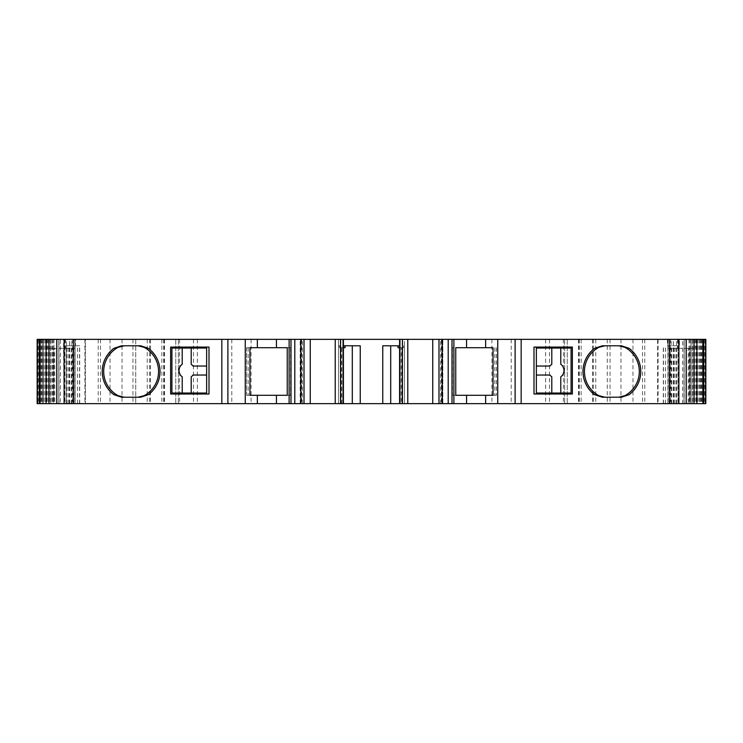 <?xml version="1.0" encoding="UTF-8"?>
<svg xmlns="http://www.w3.org/2000/svg" width="743" height="743" viewBox="0 0 743 743"><rect width="100%" height="100%" fill="white"/><g stroke="black" fill="none" stroke-linecap="round" stroke-linejoin="round"><path stroke-width="0.56" stroke-dasharray="3.71 2.79" d="M58.883 403.653L56.821 403.653L58.883 403.653L58.883 339.347L64.074 339.347L63.564 339.347L63.982 403.653L66.303 403.653L66.303 345.783L63.982 345.783M63.982 403.653L79.696 403.653L58.836 403.653L58.855 339.347L75.535 339.347L63.564 339.347M64.074 339.347L64.074 345.783L63.564 345.783M58.883 339.347L56.821 339.347L58.836 339.347L58.836 403.653L60.424 403.653L60.424 339.347M290.606 395.295L249.954 395.295L249.954 347.705L290.606 347.705L290.606 395.295L287.244 395.295L287.244 347.705L287.244 395.295M290.606 347.705L287.244 347.705M452.394 395.295L455.756 395.295L452.394 395.295L452.394 347.705L455.756 347.705L455.756 395.295L493.046 395.295L493.046 347.705L493.046 395.295L496.417 395.295L493.046 395.295M493.046 347.705L452.394 347.705M684.117 403.653L684.117 339.347L686.179 339.347L684.164 339.347L684.164 403.653L663.304 403.653L686.179 403.653L683.997 403.653L684.145 339.347L678.926 339.347L678.926 345.783L673.706 345.783L679.436 345.783L679.436 339.347L678.926 339.347M679.018 403.653L679.018 345.783M671.105 403.653L671.105 339.347L667.465 339.347L679.436 339.347M667.465 339.347L667.465 345.783L675.062 345.783L667.465 345.783M705.85 339.347L667.911 339.347L667.911 403.653L691.018 403.653L691.018 339.347M691.092 339.347L691.018 403.653M694.575 339.347L694.575 403.653L692.327 403.653L705.209 403.653L667.911 403.653L667.911 348.356L671.774 348.356L671.774 403.653M698.048 339.347L698.048 403.653L694.575 403.653M701.531 339.347L701.531 403.653L698.048 403.653M705.014 339.347L705.014 403.653L701.531 403.653M705.85 403.653L705.014 403.653M705.804 339.347L704.225 339.347L705.804 339.347M705.804 403.653L704.225 403.653L705.804 403.653M703.017 339.347L700.714 339.347L703.017 339.347M703.017 403.653L700.714 403.653L703.017 403.653M39.983 339.347L42.286 339.347L42.286 403.653L40.038 403.653M42.286 339.347L40.038 339.347M677.56 339.347L677.56 348.356L667.911 348.356L667.911 339.347L705.209 339.347L41.469 339.347L43.558 339.347L43.558 403.653L37.15 403.653M43.558 339.347L37.986 339.347L40.363 339.347L40.363 403.653L40.363 339.347L37.15 339.347M47.032 339.347L47.032 403.653L43.558 403.653M50.515 339.347L50.515 403.653L47.032 403.653M53.988 339.347L75.089 339.347L51.908 339.347L53.988 339.347L53.988 403.653L50.673 403.653L691.092 403.653M678.294 403.653L607.282 403.653L678.294 403.653L678.294 339.347L657.629 339.347L657.629 403.653L657.629 339.347L607.282 339.347L678.294 339.347M135.718 403.653L64.706 403.653L135.718 403.653L135.718 339.347L85.371 339.347L85.371 403.653L85.371 339.347L64.706 339.347L135.718 339.347M163.748 339.347L163.748 403.653M178.366 339.347L178.357 403.653L178.366 339.347M567.253 339.347L567.243 403.653L567.253 339.347M677.56 348.356L695.559 348.356L685.919 348.356L685.919 403.653L689.773 403.653L685.919 403.653L685.919 348.356L671.774 348.356M705.209 339.347L705.209 403.653L705.209 339.347M51.982 339.347L51.982 403.653L75.089 403.653L57.081 403.653L57.081 348.356L75.089 348.356L75.089 403.653L75.089 339.347L75.089 348.356L47.441 348.356L57.081 348.356L54.768 348.356L54.768 403.653L57.081 403.653L37.791 403.653L50.515 403.653M246.639 395.295L249.954 395.295L246.583 395.295L246.639 347.705L249.954 347.705L249.954 395.295M688.232 348.356L685.919 348.356L689.773 348.356L689.773 403.653L689.773 348.356L688.232 348.356L688.232 403.653M37.791 339.347L37.791 403.653L37.791 339.347M54.768 348.356L53.227 348.356L53.227 403.653L57.081 403.653L57.081 348.356L53.227 348.356L53.227 403.653L54.768 403.653M593.332 339.347L593.332 403.653M595.756 339.347L595.756 403.653M564.634 339.347L564.643 403.653L564.634 339.347M175.747 339.347L175.757 403.653L175.747 339.347M147.244 339.347L147.244 403.653M149.668 339.347L149.668 403.653M39.983 403.653L42.286 403.653M51.982 403.653L53.988 403.653M702.637 403.653L704.243 403.653L702.637 403.653L702.637 339.347L702.637 403.653L702.637 339.347L704.243 339.347L702.637 339.347L702.637 403.653L702.637 339.347M441.407 403.653L438.983 403.653L441.407 403.653L441.407 339.347L438.983 339.347L441.407 339.347M401.954 403.653L404.517 403.653L399.595 403.653L401.954 403.653L401.954 347.705L401.257 347.705L401.257 403.653M341.046 403.653L343.405 403.653L340.851 403.653L340.851 339.347L343.405 339.347L338.483 339.347L338.483 403.653L341.046 403.653L341.046 347.705L339.449 347.705L343.405 347.705M340.851 403.653L338.483 403.653L338.483 345.783L343.405 345.783M301.593 403.653L304.017 403.653L301.593 403.653L301.593 339.347L300.163 339.347L304.017 339.347L301.593 339.347M60.424 403.653L66.303 403.653M37.196 339.347L40.363 339.347L40.363 403.653L40.363 339.347L37.196 339.347M678.926 345.783L679.436 345.783M684.117 339.347L671.105 339.347M663.462 403.653L663.462 345.783M673.799 403.653L673.799 345.783M602.304 345.783L621.436 345.783M621.436 397.217L602.304 397.217M533.994 394.004L572.361 394.004L572.361 347.065L533.994 347.065L533.994 394.004M536.362 393.038L571.079 393.038L571.079 348.03L536.362 348.03L536.362 393.038M360.244 345.783L338.483 345.783L338.483 339.347L340.851 339.347M382.756 345.783L399.595 345.783M249.954 347.705L246.639 347.705M455.756 347.705L455.756 395.295M300.163 403.653L300.163 339.347M339.449 345.783L339.449 347.705M341.743 403.653L341.743 347.705L341.046 347.705M341.743 347.705L345.012 347.705M404.517 345.783L404.517 339.347L399.595 339.347L404.517 339.347L404.517 403.653L404.517 345.783M397.988 347.705L401.257 347.705M401.954 347.705L403.551 347.705L403.551 345.783M442.837 403.653L442.837 339.347L442.837 403.653M170.639 394.004L209.006 394.004L209.006 347.065L170.639 347.065L170.639 394.004M171.921 393.038L206.638 393.038L206.638 348.03L171.921 348.03L171.921 393.038M140.696 345.783L121.564 345.783M140.696 397.217L121.564 397.217M77.578 403.653L77.578 345.783L79.696 345.783L67.938 345.783L75.535 345.783L75.535 339.347M79.538 403.653L79.538 345.783M69.201 403.653L69.294 345.783L66.303 345.783M69.08 403.653L69.201 345.783M69.08 345.783L64.074 345.783M77.578 345.783L75.535 345.783M551.789 393.038L551.789 376.803A7.718 7.718 0 0 1 550.024 375.039L536.362 375.039M560.789 348.03L560.789 364.265A7.718 7.718 0 0 1 560.789 376.803L560.789 393.038M536.362 366.039L550.024 366.039A7.718 7.718 0 0 1 551.789 364.265L551.789 348.03M191.211 393.038L191.211 376.803A7.718 7.718 0 0 0 192.976 375.039L206.638 375.039M182.211 348.03L182.211 364.265A7.718 7.718 0 0 0 182.211 376.803L182.211 393.038M206.638 366.039L192.976 366.039A7.718 7.718 0 0 0 191.211 364.265L191.211 348.03M399.595 347.705L403.551 347.705M288.999 347.705L288.999 395.295M452.45 347.705L452.45 395.295M682.576 403.653L682.576 339.347M678.972 403.653L678.972 345.783M675.062 403.653L675.062 345.783M692.327 339.347L692.327 403.653L692.346 339.347M695.801 339.347L695.801 403.653M699.284 339.347L699.284 403.653M702.767 339.347L702.767 403.653M704.243 339.347L704.243 403.653M701.866 339.347L701.866 403.653M41.134 339.347L41.134 403.653M43.475 339.347L43.475 403.653M46.958 339.347L46.958 403.653M50.44 339.347L50.44 403.653M53.914 339.347L53.914 403.653M670.585 339.347L670.585 403.653M135.709 339.347L135.709 403.653M163.701 339.347L163.701 403.653M164.482 339.347L164.482 403.653M563.389 339.347L563.389 403.653M695.559 339.347L695.559 348.356M47.441 339.347L47.441 348.356M71.226 348.356L71.226 403.653M668.068 339.347L668.068 403.653M642.519 339.347L642.519 403.653M579.299 339.347L579.299 403.653M581.156 339.347L581.156 403.653M592.552 339.347L592.552 403.653M578.676 339.347L578.676 403.653M578.518 339.347L578.518 403.653M549.495 339.347L549.495 403.653M545.641 339.347L545.641 403.653M511.212 339.347L511.212 403.653M491.922 339.347L491.922 403.653M251.078 339.347L251.078 403.653M231.788 339.347L231.788 403.653M197.359 339.347L197.359 403.653M193.505 339.347L193.505 403.653M179.611 339.347L179.611 403.653M164.324 339.347L164.324 403.653M150.448 339.347L150.448 403.653M161.844 339.347L161.844 403.653M100.481 339.347L100.481 403.653M50.654 339.347L50.654 403.653L50.673 339.347M74.932 339.347L74.932 403.653M110.038 339.347L110.038 403.653M98.234 339.347L98.234 403.653M84.916 339.347L84.916 403.653M64.882 339.347L64.882 403.653M72.415 339.347L72.415 403.653M122.028 339.347L122.028 403.653M132.96 339.347L132.96 403.653M607.291 339.347L607.291 403.653M632.962 339.347L632.962 403.653M610.04 339.347L610.04 403.653M620.972 339.347L620.972 403.653M678.118 339.347L678.118 403.653M658.084 339.347L658.084 403.653M644.766 339.347L644.766 403.653M52.948 339.347L52.948 403.653M52.846 339.347L52.846 403.653M49.465 339.347L49.465 403.653M49.363 339.347L49.363 403.653M47.199 339.347L47.199 403.653M45.992 339.347L45.992 403.653M45.89 339.347L45.89 403.653M43.716 339.347L43.716 403.653M42.509 339.347L42.509 403.653M42.407 339.347L42.407 403.653M40.233 339.347L40.233 403.653M39.175 339.347L39.175 403.653M40.363 339.347L40.363 403.653M38.757 339.347L38.775 403.653M41.376 339.347L41.376 403.653M42.23 339.347L42.23 403.653M65.44 339.347L65.44 348.356M700.77 339.347L700.77 403.653M701.624 339.347L701.624 403.653M703.825 339.347L703.825 403.653M700.593 339.347L700.593 403.653M699.525 339.347L699.525 403.653M700.491 339.347L700.491 403.653M697.11 339.347L697.11 403.653M696.042 339.347L696.042 403.653M697.008 339.347L697.008 403.653M693.637 339.347L693.637 403.653M692.56 339.347L692.56 403.653M693.535 339.347L693.535 403.653M690.154 339.347L690.154 403.653M689.086 339.347L689.086 403.653M690.052 339.347L690.052 403.653M676.464 403.653L676.464 339.347M673.39 403.653L673.39 339.347M673.316 403.653L673.316 339.347M665.422 403.653L665.422 345.783M663.341 403.653L663.341 345.783M670.028 403.653L670.028 345.783M676.697 403.653L676.697 345.783M673.92 403.653L673.92 345.783M676.882 403.653L676.882 345.783M684.034 403.653L684.034 339.347M248.19 347.705L248.19 395.295M454.001 347.705L454.001 395.295M290.55 347.705L290.55 395.295M302.41 403.653L302.41 339.347M340.387 403.653L340.387 339.347M338.483 403.653L338.483 345.783M404.517 403.653L404.517 339.347M402.613 403.653L402.613 339.347M402.149 403.653L402.149 339.347M440.59 403.653L440.59 339.347M496.361 347.705L496.361 395.295M494.81 347.705L494.81 395.295M79.659 403.653L79.659 345.783M72.972 403.653L72.972 345.783M67.938 403.653L67.938 345.783M64.028 403.653L64.028 345.783M66.118 403.653L66.118 345.783M66.536 403.653L66.536 339.347M69.61 403.653L69.61 339.347M69.684 403.653L69.684 339.347M71.895 403.653L71.895 339.347M58.966 403.653L58.966 339.347M579.252 339.347L579.252 403.653M64.706 339.347L64.706 403.653M607.282 339.347L607.282 403.653M51.908 339.347L51.908 403.653M48.425 339.347L48.425 403.653M44.951 339.347L44.951 403.653M41.469 339.347L41.469 403.653M37.986 339.347L37.986 403.653M700.714 339.347L700.714 403.653M699.442 339.347L699.442 403.653M695.968 339.347L695.968 403.653M692.485 339.347L692.485 403.653M689.012 339.347L689.012 403.653M663.304 403.653L663.304 345.783M673.706 403.653L673.706 345.783M683.997 403.653L683.997 339.347M246.583 347.705L246.583 395.295M496.417 347.705L496.417 395.295M79.696 403.653L79.696 345.783M69.294 403.653L69.294 345.783M59.003 403.653L59.003 339.347"/><path stroke-width="1.11" d="M497.736 403.653L497.736 339.347L686.179 339.347L686.179 403.653L56.858 403.653L56.821 339.347L39.983 339.347L39.983 403.653L46.094 403.653L46.094 339.347M705.85 339.347L705.804 403.653L705.85 339.347M703.017 403.653L686.179 403.653L686.142 339.347L703.017 339.347L703.017 403.653L705.804 403.653M485.653 403.653L485.653 395.295L455.756 395.295L455.756 347.705L455.756 395.295M485.653 395.295L493.046 395.295L493.046 347.705L493.046 395.295M257.347 403.653L257.347 395.295L249.954 395.295L249.954 347.705L249.954 395.295M257.347 395.295L287.244 395.295L287.244 347.705L287.244 395.295M245.264 403.653L245.264 339.347L56.821 339.347L56.858 403.653L46.094 403.653M148.396 348.337A28.893 28.893 0 0 1 148.396 394.663L140.696 397.217L121.564 397.217L113.865 394.663A28.893 28.893 0 0 1 113.865 348.337L121.564 345.783L140.696 345.783L148.396 348.337L144.077 347.306A27.445 27.445 0 0 1 144.077 395.694L137.994 397.217M209.006 347.065L170.639 347.065L170.639 394.004L209.006 394.004L209.006 347.065M629.135 348.337L624.826 347.306A27.445 27.445 0 0 1 624.826 395.694L629.135 394.663A28.893 28.893 0 0 0 629.135 348.337L621.436 345.783L602.304 345.783L594.604 348.337A28.893 28.893 0 0 0 594.604 394.663L598.923 395.694A27.445 27.445 0 0 1 598.923 347.306L605.006 345.783M629.135 394.663L621.436 397.217L602.304 397.217L594.604 394.663M533.994 347.065L572.361 347.065L572.361 394.004L533.994 394.004L533.994 347.065M39.314 403.653L39.983 403.653L39.983 339.347L39.314 339.347L39.314 403.653L37.15 403.653L37.15 339.347L39.314 339.347M703.017 339.347L705.804 339.347M598.923 347.306L594.604 348.337M618.733 345.783L624.826 347.306M624.826 395.694L618.733 397.217M605.006 397.217L598.923 395.694M343.405 345.783L360.244 345.783L360.244 403.653M399.595 345.783L382.756 345.783L382.756 403.653M432.751 403.653L432.751 339.347L497.736 339.347M493.046 347.705L455.756 347.705M249.954 347.705L287.244 347.705M310.249 403.653L310.249 339.347L245.264 339.347M310.249 339.347L432.751 339.347M343.405 347.705L345.012 347.705L345.012 345.783M397.988 345.783L397.988 347.705L399.595 347.705M113.865 394.663L118.174 395.694A27.445 27.445 0 0 1 118.174 347.306L124.267 345.783M118.174 347.306L113.865 348.337M137.994 345.783L144.077 347.306M144.077 395.694L148.396 394.663M124.267 397.217L118.174 395.694M551.789 393.038L536.362 393.038L536.362 375.039L550.024 375.039A7.718 7.718 0 0 0 551.789 376.803L551.789 393.038L571.079 393.038L571.079 348.03L560.789 348.03L560.789 364.265A7.718 7.718 0 0 1 560.789 376.803L560.789 393.038M551.789 348.03L536.362 348.03L536.362 366.039L550.024 366.039A7.718 7.718 0 0 1 551.789 364.265L551.789 348.03L560.789 348.03M536.362 366.039L536.362 375.039M191.211 393.038L206.638 393.038L206.638 375.039L192.976 375.039A7.718 7.718 0 0 1 191.211 376.803L191.211 393.038L171.921 393.038L171.921 348.03L182.211 348.03L182.211 364.265A7.718 7.718 0 0 0 182.211 376.803L182.211 393.038M191.211 348.03L206.638 348.03L206.638 366.039L192.976 366.039A7.718 7.718 0 0 0 191.211 364.265L191.211 348.03L182.211 348.03M206.638 366.039L206.638 375.039M64.112 339.347L64.112 403.653M73.613 339.347L73.613 403.653M221.841 339.347L221.841 403.653M227.887 339.347L227.887 403.653M515.113 339.347L515.113 403.653M521.159 339.347L521.159 403.653M669.387 339.347L669.387 403.653M678.888 339.347L678.888 403.653M702.962 403.653L702.962 339.347M696.906 403.653L696.906 339.347M703.686 339.347L703.686 403.653M686.226 403.653L686.226 339.347M694.036 403.653L694.036 339.347M485.653 347.705L485.653 339.347M466.548 347.705L466.548 339.347M257.347 347.705L257.347 339.347M276.452 347.705L276.452 339.347M276.452 403.653L276.452 395.295M289.12 403.653L289.12 339.347M290.996 403.653L290.996 339.347M294.795 403.653L294.795 339.347M300.804 403.653L300.804 339.347M335.214 403.653L335.214 339.347M340.526 403.653L340.526 339.347M343.062 403.653L343.062 339.347M343.405 403.653L343.405 339.347L343.405 403.653M352.303 403.653L352.303 345.783M390.697 403.653L390.697 345.783M399.595 403.653L399.595 339.347L399.595 403.653M399.938 403.653L399.938 339.347M402.474 403.653L402.474 339.347M407.786 403.653L407.786 339.347M442.196 403.653L442.196 339.347M448.205 403.653L448.205 339.347M452.004 403.653L452.004 339.347M453.88 403.653L453.88 339.347M466.548 403.653L466.548 395.295M56.774 403.653L56.774 339.347M48.964 403.653L48.964 339.347M37.196 339.347L37.196 403.653M304.017 403.653L304.017 339.347M438.983 403.653L438.983 339.347"/></g></svg>
